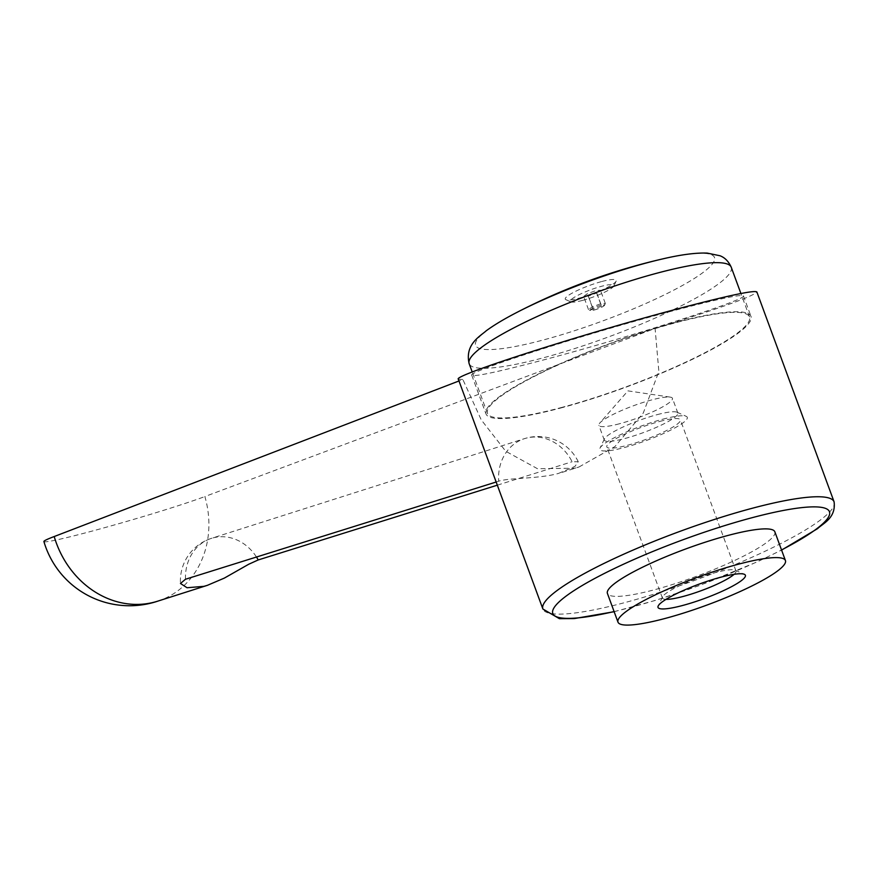 <?xml version="1.0" encoding="UTF-8"?>
<svg xmlns="http://www.w3.org/2000/svg" width="878" height="878" viewBox="0 0 878 878"><rect width="100%" height="100%" fill="white"/><g stroke="black" fill="none" stroke-linecap="round" stroke-linejoin="round"><path stroke-width="0.66" stroke-dasharray="4.39 3.29" d="M157.689 601.167A89.205 77.846 69.3 0 0 161.124 599.97A89.205 77.846 69.3 0 0 204.87 496.542L655.087 328.449L658.862 371.482L643.267 413.044L614.94 446.573L578.942 467.019L574.87 468.204L537.479 468.709L505.739 451.27L481.221 419.816L462.849 379.483L458.985 380.964M558.452 473.44L574.936 466.427L578.251 461.74L572.105 461.729A44.602 38.961 72.3 0 0 524.539 438.627A44.602 38.961 72.3 0 0 498.693 481.221C508.955 477.676 538.368 479.004 558.452 473.44M497.332 485.172L572.105 461.729M458.327 379.175L462.849 379.483M774.857 531.816A89.205 14.685 -20.2 0 1 654.264 589.807A89.205 14.685 -20.2 0 1 607.422 593.429M542.472 360.21C628.374 337.613 748.879 299.025 743.425 295.864C740.769 294.185 717.194 299.189 672.713 310.9C586.811 333.497 466.317 372.085 471.76 375.246C474.416 376.936 497.991 371.921 542.472 360.21M560.12 408.171A141.182 23.245 159.8 0 0 750.986 316.398A141.182 23.245 159.8 0 0 676.839 322.127A141.182 23.245 159.8 0 0 485.984 413.9A141.182 23.245 159.8 0 0 560.12 408.171M666.281 258.099A127.299 20.962 -20.2 0 1 702.532 272.882A127.299 20.962 -20.2 0 1 542.417 340.214A127.299 20.962 -20.2 0 1 487.531 329.963A127.299 20.962 -20.2 0 1 517.032 312.338M560.768 407.699A139.635 22.993 159.8 0 0 749.527 316.936A139.635 22.993 159.8 0 0 676.203 322.61A139.635 22.993 159.8 0 0 487.444 413.362A139.635 22.993 159.8 0 0 560.768 407.699M619.451 423.767A39.192 6.453 -20.2 0 1 598.873 425.358A39.192 6.453 -20.2 0 1 599.795 423.031A39.192 6.453 -20.2 0 1 651.86 399.885A39.192 6.453 -20.2 0 1 670.232 397.119A39.192 6.453 -20.2 0 1 672.438 398.294A39.192 6.453 -20.2 0 1 619.451 423.767M657.282 414.625A39.192 6.453 -20.2 0 1 676.982 412.21A39.192 6.453 -20.2 0 1 677.871 413.033A39.192 6.453 -20.2 0 1 624.884 438.506A39.192 6.453 -20.2 0 1 604.294 440.097A39.192 6.453 -20.2 0 1 604.437 438.901A39.192 6.453 -20.2 0 1 657.282 414.625M662.824 419.19A46.545 7.661 -20.2 0 1 686.212 416.326A46.545 7.661 -20.2 0 1 670.825 430.033A46.545 7.661 -20.2 0 1 624.346 447.55A46.545 7.661 -20.2 0 1 600.069 448.01A46.545 7.661 -20.2 0 1 662.824 419.19M666.007 599.367A39.192 6.453 -20.2 0 1 662.418 598.083A39.192 6.453 -20.2 0 1 662.561 596.875A39.192 6.453 -20.2 0 1 715.405 572.599A39.192 6.453 -20.2 0 1 735.105 570.195A39.192 6.453 -20.2 0 1 735.994 571.007A39.192 6.453 -20.2 0 1 734.096 574.311M659.784 421.429A39.192 6.453 -20.2 0 1 680.373 419.838A39.192 6.453 -20.2 0 1 627.386 445.311A39.192 6.453 -20.2 0 1 606.797 446.902A39.192 6.453 -20.2 0 1 659.784 421.429M601.617 306.159L593.21 309.265L589.544 310.186L588.512 309.638L592.222 306.905L600.618 303.81L605.315 303.437L604.865 304.589L601.617 306.159L596.766 292.967L600.464 290.245L595.767 290.618L587.36 293.724L583.661 296.446L588.359 296.073L596.766 292.967M594.165 310.044A7.693 1.262 159.8 0 0 604.536 305.292A7.693 1.262 159.8 0 0 600.53 305.368A7.693 1.262 159.8 0 0 592.848 308.255A7.693 1.262 159.8 0 0 590.312 310.527A7.693 1.262 159.8 0 0 594.165 310.044M601.968 281.476A27.152 4.467 -20.2 0 1 616.126 281.212A27.152 4.467 -20.2 0 1 579.524 298.026A27.152 4.467 -20.2 0 1 565.882 299.694A27.152 4.467 -20.2 0 1 574.849 291.705A27.152 4.467 -20.2 0 1 601.968 281.476M582.454 300.43A23.256 3.83 159.8 0 0 613.81 286.03A23.256 3.83 159.8 0 0 601.682 286.261A23.256 3.83 159.8 0 0 578.448 295.019A23.256 3.83 159.8 0 0 570.766 301.867A23.256 3.83 159.8 0 0 582.454 300.43M605.315 303.437L600.464 290.245M600.618 303.81L595.767 290.618M592.222 306.905L587.36 293.724M588.512 309.638L583.661 296.446M593.21 309.265L588.359 296.073M498.693 481.221L496.169 482.011M43.9 541.517A89.205 3.896 163.7 0 0 109.059 526.438A89.205 3.896 163.7 0 0 204.87 496.542M655.087 328.449C720.059 308.277 753.982 296.106 756.858 291.935M834.1 501.876A155.143 25.55 -20.2 0 1 819.514 520.665A155.143 25.55 -20.2 0 1 624.368 602.714A155.143 25.55 -20.2 0 1 542.889 609.014M731.253 267.263A139.635 22.993 -20.2 0 1 718.116 284.176A139.635 22.993 -20.2 0 1 542.483 358.026A139.635 22.993 -20.2 0 1 469.159 363.69M614.084 611.56A147.383 24.266 159.8 0 0 781.53 549.946M185.51 579.239A44.602 38.961 -107.7 0 1 211.455 538.346A44.602 38.961 -107.7 0 1 256.508 557.069M562.337 472.309L578.942 467.019M743.425 295.864L750.986 316.398M749.527 316.936L740.9 293.504M614.15 611.714L656.02 600.245L699.568 585.494L757.516 561.744L781.585 550.1M670.232 397.119L627.946 390.875L599.795 423.031M677.871 413.033L672.438 398.294M676.982 412.21L686.212 416.326M735.994 571.007L680.373 419.838M735.105 570.195L744.335 574.3M604.536 305.292L604.865 304.589M613.81 286.03L616.126 281.212M570.766 301.867L565.882 299.694M590.312 310.527L589.544 310.186M662.561 596.875L658.193 605.996M662.418 598.083L606.797 446.902M604.437 438.901L600.069 448.01M604.294 440.097L598.873 425.358M487.444 413.362L472.232 372.02M471.76 375.246L485.984 413.9M578.251 461.74A44.602 44.602 0 0 0 524.539 438.627L211.455 538.346A44.602 44.602 0 0 0 180.462 583.475M158.819 600.804A89.205 89.205 0 0 0 161.124 599.97"/><path stroke-width="1.32" d="M458.985 380.964L54.206 536.535A89.205 77.846 69.3 0 0 154.495 602.099A89.205 77.846 69.3 0 0 157.689 601.167L207.373 585.341L204.003 586.328L187.069 587.744L180.462 583.475L185.51 579.239L496.169 482.011M256.508 557.069A44.602 38.961 -107.7 0 1 258.22 559.944L497.332 485.172M258.22 559.944L248.704 564.258L224.351 578.097L207.373 585.341M679.155 308.463C584.759 333.289 452.335 375.696 458.327 379.175L542.889 609.014A155.143 25.55 -20.2 0 1 557.486 590.225A155.143 25.55 -20.2 0 1 752.633 508.164A155.143 25.55 -20.2 0 1 834.1 501.876L756.858 291.935C753.939 290.091 728.038 295.601 679.155 308.463M738.585 564.159A89.205 14.685 159.8 0 0 617.991 622.151A89.205 14.685 159.8 0 0 664.833 618.529A89.205 14.685 159.8 0 0 785.426 560.548A89.205 14.685 159.8 0 0 738.585 564.159M617.991 622.151L607.422 593.429A89.205 14.685 -20.2 0 1 728.016 535.437A89.205 14.685 -20.2 0 1 774.857 531.816L785.426 560.548M734.096 574.311A39.192 6.453 -20.2 0 1 683.007 596.491A39.192 6.453 -20.2 0 1 666.007 599.367M720.948 577.164A46.545 7.661 -20.2 0 1 744.335 574.3A46.545 7.661 -20.2 0 1 728.949 588.008A46.545 7.661 -20.2 0 1 682.469 605.524A46.545 7.661 -20.2 0 1 658.193 605.996A46.545 7.661 -20.2 0 1 720.948 577.164M472.232 372.02L469.159 363.69A139.635 22.993 -20.2 0 1 482.296 346.777A139.635 22.993 -20.2 0 1 657.929 272.926A139.635 22.993 -20.2 0 1 731.253 267.263C728.619 261.424 724.866 257.594 720.004 255.761L707.218 253.094C695.694 252.666 680.461 254.697 661.507 259.175A620.581 620.581 0 0 0 517.032 312.338L517.032 312.338A127.299 20.962 -20.2 0 1 647.657 262.632A127.299 20.962 -20.2 0 1 661.507 259.175L661.507 259.175A127.299 20.962 -20.2 0 1 666.281 258.099M54.206 536.535A89.205 3.896 163.7 0 0 43.9 541.517A89.205 89.205 0 0 0 158.819 600.804M781.53 549.946A147.383 24.266 159.8 0 0 815.607 529.577A147.383 24.266 159.8 0 0 752.062 517.713A147.383 24.266 159.8 0 0 566.672 595.668A147.383 24.266 159.8 0 0 614.084 611.56M469.159 363.69C464.605 344.363 480.156 336.241 486.192 330.808C494.138 324.992 504.422 318.835 517.032 312.338M740.9 293.504L731.253 267.263M542.889 609.014L559.385 618.672L574.267 618.584L614.15 611.714M781.585 550.1L817.561 528.644C823.048 523.31 836.086 518.108 834.1 501.876"/></g></svg>
